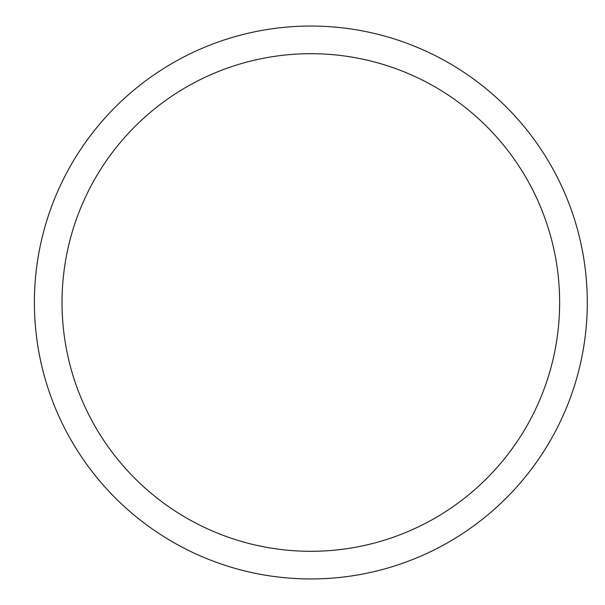 <?xml version="1.0" encoding="UTF-8"?>
<svg xmlns="http://www.w3.org/2000/svg" width="605" height="605" viewBox="0 0 605 605"><rect width="100%" height="100%" fill="white"/><g stroke="black" fill="none" stroke-linecap="round" stroke-linejoin="round"><path stroke-width="0.91" d="M62.028 302.5A248.806 248.806 0 0 1 435.237 87.029A248.806 248.806 0 0 1 435.237 517.971A248.806 248.806 0 0 1 62.028 302.5M34.387 302.5A276.447 276.447 0 0 1 449.061 63.086A276.447 276.447 0 0 1 449.061 541.914A276.447 276.447 0 0 1 34.387 302.5"/></g></svg>
